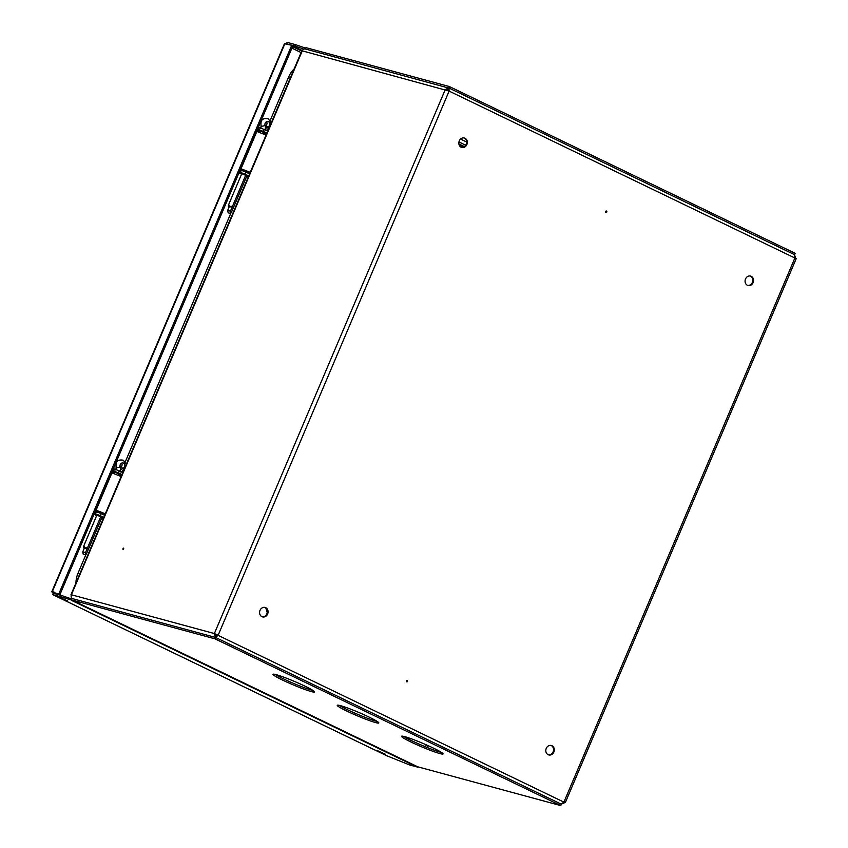 <?xml version="1.0" encoding="UTF-8"?>
<svg xmlns="http://www.w3.org/2000/svg" width="848" height="848" viewBox="0 0 848 848"><rect width="100%" height="100%" fill="white"/><g stroke="black" fill="none" stroke-linecap="round" stroke-linejoin="round"><path stroke-width="1.27" d="M606.786 212.042A0.753 0.647 -74.8 0 1 605.61 211.481A0.753 0.647 -74.8 0 1 606.786 212.042M407.517 681.474A0.753 0.647 -74.8 0 1 406.351 680.912A0.753 0.647 -74.8 0 1 407.517 681.474M123.713 548.91L123.013 549.493L122.971 548.709L123.67 548.137L123.713 548.91M463.983 137.938A4.887 4.198 -74.8 0 1 466.135 144.372A4.887 4.198 -74.8 0 1 461.439 147.34M466.877 144.573A4.887 4.198 -74.8 0 1 461.8 147.457A4.887 4.198 -74.8 0 1 459.287 140.906A4.887 4.198 -74.8 0 1 464.365 138.023A4.887 4.198 -74.8 0 1 466.877 144.573M550.956 745.413A4.887 4.198 -74.8 0 1 553.097 751.847A4.887 4.198 -74.8 0 1 548.402 754.815M553.85 752.049A4.887 4.198 -74.8 0 1 548.773 754.932A4.887 4.198 -74.8 0 1 546.25 748.381A4.887 4.198 -74.8 0 1 551.327 745.498A4.887 4.198 -74.8 0 1 553.85 752.049M264.724 607.369A4.887 4.198 -74.8 0 1 266.876 613.793A4.887 4.198 -74.8 0 1 262.17 616.772M267.618 614.005A4.887 4.198 -74.8 0 1 262.541 616.888A4.887 4.198 -74.8 0 1 260.029 610.337A4.887 4.198 -74.8 0 1 265.106 607.444A4.887 4.198 -74.8 0 1 267.618 614.005M750.215 275.982A4.887 4.198 -74.8 0 1 752.367 282.416A4.887 4.198 -74.8 0 1 747.66 285.384M753.109 282.617A4.887 4.198 -74.8 0 1 748.031 285.511A4.887 4.198 -74.8 0 1 745.519 278.96A4.887 4.198 -74.8 0 1 750.586 276.066A4.887 4.198 -74.8 0 1 753.109 282.617M305.81 49.152A3.01 2.586 105.2 0 0 302.301 50.785L71.391 594.766L214.374 633.551L215.551 634.113L216.261 636.223M448.921 88.097L305.428 49.004M448.634 89.729L447.924 89.21M447.733 89.178L448.687 87.895L445.285 89.559L214.374 633.551L215.434 637.41L216.028 636.021M71.306 594.999L71.391 594.766A3.01 2.586 105.2 0 0 72.557 598.656L215.434 637.41M561.259 804.169L564.863 802.59L563.888 802.113M795.774 258.598L794.502 254.686M214.374 633.551L564.863 802.59M565.298 802.632L796.208 258.651L449.111 91.096L301.867 50.732L70.967 594.724M215.551 634.113L218.212 635.078L215.71 637.516L217.459 634.876M218.212 635.078L449.111 91.096L448.963 88.012L448.581 89.559M215.71 637.516L561.185 804.137L564.015 801.858L794.926 257.877L794.587 254.686L448.963 88.012L449.387 86.549L795.191 253.329L794.608 254.697M448.369 90.895L448.486 89.443M448.104 89.284L446.451 90.121M406.319 681.485L406.552 680.626M605.578 212.064L606.267 211.756L605.811 211.194M304.39 48.972A3.01 1.526 -64.3 0 1 306.404 47.764L449.387 86.549M311.301 691.576A22.578 1.834 -157 0 0 314.555 691.947A22.578 1.834 -157 0 0 299.948 683.827A22.578 1.834 -157 0 0 276.247 674.679A22.578 1.834 -157 0 0 272.992 674.308A22.578 1.834 -157 0 0 287.599 682.428A22.578 1.834 -157 0 0 311.301 691.576M275.102 674.383A22.578 1.834 -157 0 0 292.475 682.937A22.578 1.834 -157 0 0 311.884 690.198A22.578 1.834 -157 0 0 313.029 690.484M375.547 722.57A22.578 1.834 -157 0 0 378.802 722.941A22.578 1.834 -157 0 0 364.195 714.811A22.578 1.834 -157 0 0 340.504 705.663A22.578 1.834 -157 0 0 337.25 705.292A22.578 1.834 -157 0 0 351.856 713.422A22.578 1.834 -157 0 0 375.547 722.57M339.359 705.377A22.578 1.834 -157 0 0 356.732 713.921A22.578 1.834 -157 0 0 376.141 721.192A22.578 1.834 -157 0 0 377.286 721.478M439.805 753.554A22.578 1.834 -157 0 0 443.059 753.925A22.578 1.834 -157 0 0 428.452 745.805A22.578 1.834 -157 0 0 404.761 736.658A22.578 1.834 -157 0 0 401.507 736.287A22.578 1.834 -157 0 0 416.114 744.406A22.578 1.834 -157 0 0 439.805 753.554M403.616 736.371A22.578 1.834 -157 0 0 420.99 744.915A22.578 1.834 -157 0 0 440.398 752.176A22.578 1.834 -157 0 0 441.532 752.462M215.54 637.431L214.957 638.82L71.974 600.034L417.788 766.825L560.772 805.6L561.355 804.222L215.54 637.431L72.557 598.656A1.505 0.763 -64.3 0 1 72.493 598.635A1.505 0.763 -64.3 0 1 72.409 598.571M560.772 805.6L214.957 638.82M71.433 597.501A3.01 1.526 -64.3 0 0 71.836 599.992A3.01 1.526 -64.3 0 0 71.974 600.034M385.193 754.148L376.894 750.406L385.193 754.148M67.427 600.882L59.127 597.14L67.427 600.882M301.263 50L292.963 46.258L301.263 50M305.322 48.039L295.464 44.626L294.881 46.004L303.891 49.131M286.571 43.873L294.881 46.004M287.239 44.054L286.677 43.778L287.26 42.4L295.464 44.626M59.964 594.554L51.792 591.787L284.43 43.736L291.723 45.273L292.889 45.834L59.964 594.554L58.798 593.992L291.723 45.273M285.002 43.449L52.088 592.18L58.798 593.992M387.313 755.981L410.676 765.384L417.672 766.783M387.981 756.31L52.83 594.671L53.403 593.282L61.628 595.519L61.035 596.897L72.78 600.437M387.631 756.162L52.746 594.639L61.035 596.897M71.253 598.847L61.628 595.519M417.481 767.228L72.589 600.893M285.935 43.704L287.26 42.4M53.424 593.293L54.102 592.105M52.83 594.671L53.35 591.904M75.949 582.979A22.578 19.366 -74.8 0 1 78.027 573.206L85.924 554.603M290.504 77.497L288.659 76.998A22.578 19.366 -74.8 0 1 294.161 68.889M288.659 76.998L270.205 120.458M230.857 213.166L125.271 461.906M259.954 130.878L265.085 133.051M246.916 175.854L241.786 173.67M248.114 176.893L246.641 176.49M257.485 129.235L258.587 129.543L259.467 127.465L267.597 130.995M258.364 127.168L259.467 127.465M264.809 133.687L266.283 134.09M264.258 129.384L263.378 131.451L266.717 133.062M263.378 131.451L258.587 129.543M245.21 174.253L240.419 172.335L241.298 170.268L246.09 172.186L245.21 174.253L248.549 175.865M240.419 172.335L239.316 172.038M246.09 172.186L249.429 173.798M241.298 170.268L240.196 169.971M115.021 472.315L120.151 474.488M101.983 517.291L96.852 515.118M103.18 518.329L101.707 517.937M112.551 470.682L113.653 470.979L114.533 468.912L122.663 472.431M113.431 468.605L114.533 468.912M119.875 475.134L121.349 475.527M119.324 470.82L118.444 472.898L121.783 474.509M118.444 472.898L113.653 470.979M100.276 515.69L95.485 513.782L96.365 511.704L101.156 513.623L100.276 515.69L103.615 517.301M95.485 513.782L94.382 513.485M101.156 513.623L104.495 515.234M96.365 511.704L95.262 511.408M266.579 608.917L267.321 611.408M265.837 608.048L267.215 612.669M243.217 188.913L274.275 115.752M249.895 172.706L248.485 172.133M249.821 172.875L248.411 172.314M249.906 172.685L243.397 169.876M250.065 172.282L241.023 168.741L256.849 131.461L265.89 135.012M241.023 168.741L243.302 170.109M98.283 530.35L129.341 457.189M104.961 514.142L103.562 513.581M104.887 514.312L103.488 513.75M104.972 514.121L98.463 511.323M105.141 513.729L96.089 510.178L111.915 472.898L120.957 476.449M96.089 510.178L98.368 511.556M266.548 121.688A2.788 2.396 -74.8 0 1 265.286 126.045A6.127 5.258 105.2 0 0 265.254 126.055L268.042 126.787A6.127 5.258 105.2 0 0 265.011 129.744A6.127 5.258 105.2 0 0 265.074 125.356A2.788 2.396 -74.8 0 1 268.434 121.656A2.788 2.396 -74.8 0 1 268.042 126.787A2.788 1.177 66.6 0 1 267.767 128.97L266.007 130.868M229.331 206.52L227.677 210.41L230.444 211.163L230.561 213.463L231.398 212.403L247.012 175.631M263.961 132.193L263.304 133.74L263.961 132.193M246.832 172.536L247.404 171.19L246.832 172.547M241.881 173.448L228.621 204.707L230.741 206.901L232.787 205.64L245.793 174.995L230.444 211.163M230.561 213.463L228.165 212.816L227.677 210.41M228.621 204.707L228.345 206.255L230.741 206.901M121.614 463.125A2.788 2.396 -74.8 0 1 120.352 467.481A6.127 5.258 105.2 0 0 120.321 467.492M120.056 471.17A6.127 5.258 105.2 0 0 120.14 466.792A2.788 2.396 -74.8 0 1 123.501 463.103A2.788 2.396 -74.8 0 1 123.108 468.234A6.127 5.258 105.2 0 0 120.087 471.191M84.408 547.956L82.754 551.857L85.51 552.599L85.627 554.91L86.464 553.839L102.078 517.068M119.027 473.629L118.37 475.177L119.027 473.629M102.47 512.637L101.898 513.983L102.47 512.637M96.948 514.895L83.687 546.144L85.807 548.338L87.853 547.077L100.859 516.432L85.51 552.599M85.627 554.91L83.231 554.253L82.754 551.857M83.687 546.144L83.422 547.691L85.807 548.338M426.279 744.841L425.452 746.791M408.566 737.834L408.111 738.915M427.371 747.565L428.166 745.678M794.438 254.633L449.196 88.118M458.895 143.937L464.397 146.587L458.895 143.948M458.959 141.945L465.7 145.199M460.559 139.072L466.58 141.987M301.74 51.05L292.56 46.619M291.913 48.135L301.093 52.555M60.558 595.222L58.162 594.066M79.882 573.714L78.027 573.206M459.107 144.796L463.686 147.001M257.124 130.094L259.753 131.355M238.956 172.897L241.585 174.158L238.945 172.907M240.366 169.568L242.994 170.84M112.19 471.53L114.819 472.802M94.022 514.333L96.651 515.595M95.432 511.015L98.061 512.277M248.867 171.996L250.001 172.451M103.933 513.443L105.067 513.899M265.074 125.356A2.788 0.869 161.9 0 1 261.417 126.119A2.788 0.869 161.9 0 1 261.046 125.843L260.887 128.695M120.14 466.792A2.788 0.869 161.9 0 1 116.483 467.555A2.788 0.869 161.9 0 1 116.112 467.29L115.953 470.131M120.352 467.481L123.108 468.234A2.788 1.177 66.6 0 1 122.833 470.407L121.073 472.304M417.651 766.772L71.836 599.992M94.011 514.344L96.64 515.616M271.095 122.737L268.254 118.784C260.315 117.459 260.866 122.706 261.046 125.843M265.18 132.829L264.544 134.313M248.623 171.826L248.061 173.14M268.668 128.472L267.767 128.97M260.05 130.656L259.414 132.14M243.493 169.653L242.952 170.925M126.172 464.185L123.331 460.22C115.381 458.895 115.932 464.153 116.112 467.29M120.246 474.265L119.61 475.76M103.689 513.273L103.127 514.577M123.734 469.909L122.833 470.407M115.116 472.092L114.491 473.576M98.559 511.09L98.018 512.372"/></g></svg>
